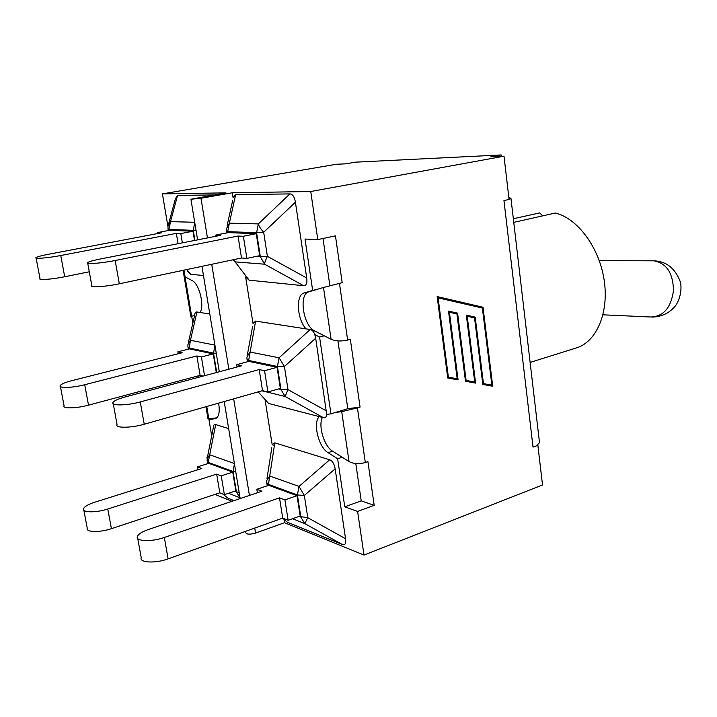<?xml version="1.0" encoding="UTF-8"?>
<svg xmlns="http://www.w3.org/2000/svg" width="717" height="717" viewBox="0 0 717 717"><rect width="100%" height="100%" fill="white"/><g stroke="black" fill="none" stroke-linecap="round" stroke-linejoin="round"><path stroke-width="1.08" d="M215.916 236.252L215.727 235.077L220.737 235.301L99.869 259.097C93.102 260.459 89.025 261.624 87.626 262.592C84.705 264.546 101.527 263.291 115.177 260.504L238.035 236.045L241.512 258.003L119.309 283.789L115.177 260.504M238.035 236.045L243.377 236.269L246.863 258.389L241.512 258.003M87.743 263.264L91.803 285.608C88.944 287.822 105.731 286.728 119.309 283.789M257.394 492.749L256.829 489.29L261.938 491.217L148.455 529.487C142.136 531.7 138.444 534.031 137.377 536.486C135.137 541.398 151.583 542.061 164.327 537.472L279.505 497.849L282.713 518.122L168.119 558.866L164.327 537.472M279.505 497.849L284.918 499.892L288.135 520.3L282.713 518.122M137.736 538.476L141.222 557.647C139.026 562.782 155.446 563.589 168.119 558.866M237.058 367.005L236.673 364.648L241.737 365.76L124.668 397.101C118.135 398.903 114.245 400.669 113.017 402.416C110.454 405.912 127.088 405.661 140.272 401.932L259.187 369.56L262.53 390.657L144.234 424.24L140.272 401.932M259.187 369.56L264.564 370.734L267.916 391.975L262.53 390.657M113.268 403.779L117.032 424.482C114.514 428.21 131.121 428.112 144.234 424.24M243.377 236.269L256.265 233.697L259.688 255.673L246.863 258.389M256.265 233.697L228.32 232.613L215.727 235.077M284.918 499.892L297.035 495.698L300.19 515.989L288.135 520.3M297.035 495.698L268.696 485.31L256.829 489.29M264.564 370.734L277.058 367.319L280.347 388.426L267.916 391.975M277.058 367.319L248.898 361.395L236.673 364.648M438.087 297.761L448.385 377.16L457.186 378.782L448.501 311.097L457.571 313.141L466.113 380.422L474.726 382.009L466.319 315.113L475.183 317.111L483.455 383.613L491.871 385.163L482.38 308.041L437.307 297.68M178.201 353.75L177.87 351.814L182.154 352.746L71.691 380.691C65.22 382.376 61.402 383.989 60.246 385.54C58.104 388.372 72.686 387.924 84.723 384.724L196.87 355.964L200.115 375.358L88.514 405.15L84.723 384.724M203.117 376.093L200.115 375.358M196.87 355.964L201.396 356.949L204.533 375.717M60.443 386.58L64.073 405.768C61.976 408.798 76.531 408.466 88.514 405.15M157.722 233.536L157.552 232.577L161.782 232.765L48.012 254.356C41.344 255.646 37.347 256.722 36.029 257.582C33.6 259.169 48.326 257.95 60.757 255.521L176.328 233.383L178.058 243.699M176.328 233.383L180.809 233.581L182.351 242.857M89.293 271.788L64.7 276.753L60.757 255.521M36.128 258.093L40.009 278.608C37.625 280.401 52.332 279.316 64.7 276.753M315.686 338.236L326.692 414.39L330.967 413.852L319.567 337.044L314.799 334.588L315.686 338.236L284.416 366.521L279.092 357.783L277.407 366.468L280.983 389.492L278.599 388.928M448.385 377.16L457.186 378.782M448.519 311.196L456.72 313.051L456.828 313.929M457.571 313.141L456.72 313.051M466.113 380.422L474.726 382.009M466.328 315.211L474.322 317.013L474.43 317.891M475.183 317.111L474.322 317.013M483.455 383.613L491.871 385.163M216.328 372.562L213.245 353.893L201.396 356.949M213.245 353.893L189.458 348.892L177.87 351.814M194.531 240.455L193.007 231.232L180.809 233.581M193.007 231.232L169.481 230.318L157.552 232.577M314.799 334.588C313.679 331.586 312.146 329.901 310.183 329.533L279.092 357.783L249.919 352.029L246.917 357.191L246.998 359.253L248.288 360.373L277.407 366.468L284.416 366.521L287.992 389.636L280.983 389.492L285.088 396.474L287.992 389.636L326.522 410.975M232.675 259.868L235.561 261.92L264.573 264.197C264.582 262.772 265.523 260.154 267.396 256.336L263.686 232.272C260.692 228.938 258.909 226.151 258.326 223.91L229.377 223.166L235.651 194.639L289.883 193.913C292.653 194.101 294.499 196.87 295.413 202.221L306.706 277.99C307.36 283.206 306.338 285.778 303.623 285.707L249.149 280.177L245.653 277.031L252.984 323.403L255.602 321.082L310.183 329.533M227.881 232.693L227.71 231.636L226.5 231.152L226.402 228.831L229.377 223.166L227.71 231.636L256.605 232.72L260.334 256.695L256.202 256.408M292.545 518.723L304.797 523.598L307.772 517.701L299.052 516.401M265.093 399.925L272.164 444.594L274.808 442.846L329.677 459.785C332.464 460.843 334.292 463.863 335.153 468.837L345.567 538.727L307.772 517.701L304.34 495.492L299.034 486.413L297.394 494.963L300.835 517.1L304.797 523.598L342.359 544.508L287.329 522.218L284.783 520.013M329.677 459.785L299.034 486.413L269.682 476.016L266.661 480.65L266.724 482.532L268.086 484.253L297.394 494.963L304.34 495.492L335.153 468.837M261.983 390.81L285.088 396.474L323.376 417.679C325.321 418.136 326.432 417.034 326.692 414.39M447.731 377.993L437.164 296.578L483.007 307.243L492.722 386.248L482.828 384.429L474.546 317.918L467.206 316.26L475.595 383.102L465.476 381.247L456.917 313.956L449.416 312.262L458.082 379.893L447.731 377.993L457.231 379.732L457.105 378.764M465.476 381.247L474.744 382.95L474.618 381.991M482.828 384.429L491.862 386.087L491.745 385.137M482.254 308.014L482.147 307.154L437.182 296.695M330.967 413.852L347.799 408.681L360.077 407.086L357.433 407.901L341.713 411.657L335.574 412.436M283.986 519.332L284.524 522.702L364.003 555.057L357.613 511.436L344.769 506.82L337.635 458.763L342.188 457.249L332.589 451.181C324.183 446.377 317.99 425.835 322.372 417.419M342.188 457.249L349.036 461.569C353.678 463.935 359.1 464.257 365.312 462.546L367.92 461.658L374.202 505.351L361.234 500.869L355.793 463.549M319.567 337.044L324.254 335.807L314.664 330.913C303.246 325.984 298.406 294.006 308.839 291.837L323.492 287.472L331.093 339.302C335.753 341.211 341.265 341.471 347.646 340.073L350.335 339.347L360.077 407.086M337.922 340.898L347.799 408.681M324.254 335.807L331.093 339.302M513.757 222.36L555.299 213.039C577.436 218.174 599.26 247.356 604.144 280.006C609.181 312.666 596.481 341.901 576.441 347.906L530.123 362.426M513.336 218.757L539.686 212.904L542.688 215.862M194.648 315.346L191.681 316.278L192.837 323.197M197.955 469.716L197.471 466.866L201.8 468.497L94.474 502.321C88.2 504.374 84.561 506.489 83.548 508.667C81.684 512.664 96.105 512.915 107.774 509.016L216.668 474.116L219.805 492.821L111.422 528.671L107.774 509.016M216.668 474.116L221.239 475.846L224.385 494.667L219.805 492.821M83.844 510.19L87.241 528.142C85.404 532.319 99.815 532.677 111.422 528.671M189.1 348.982L190.444 340.279L187.899 344.581L187.944 347.1L188.93 347.96L213.523 353.105L216.713 372.455M214.921 345.11L190.444 340.279L196.942 311.994C195.544 311.823 194.791 312.89 194.683 315.193L188.41 342.376M191.771 316.833L190.919 316.959L191.735 316.6M184.502 273.419L183.355 271.806L184.081 270.865M169.113 230.39L168.943 229.422L168.029 229.055L167.975 226.249L170.503 221.643L177.538 195.409L214.177 194.925M323 238.492L329.883 285.716M306.078 328.906C296.946 319.253 295.529 294.786 304.142 292.957L312.648 290.412L305.021 239.039L317.783 239.586L335.457 235.884L342.188 282.677L323.492 287.472M312.648 290.412L317.38 289.292M317.783 239.586L310.739 191.52L232.317 192.765L233.079 197.587L235.651 194.639M323.376 417.679L268.597 403.447L258.183 391.885M337.635 458.763L328.054 452.669C318.599 447.291 312.621 422.833 319.262 416.613M344.769 506.82L361.234 500.869M345.567 538.727C346.168 543.504 345.092 545.431 342.359 544.508M458.082 379.893L457.231 379.732M449.416 312.262L448.645 312.182M475.595 383.102L474.744 382.95M467.206 316.26L466.444 316.179M492.722 386.248L491.862 386.087M483.007 307.243L482.147 307.154M357.613 511.436L374.202 505.351M533.027 447.112L537.875 445.338L533.027 447.112L503.952 200.545L509.07 199.469L504.006 156.207L490.795 156.844L501.192 154.953L501.353 156.333M537.141 445.167L539.498 442.622L539.336 441.251M508.837 197.453L510.952 198.34L509.043 199.245M205.949 406.718L207.993 418.898L216.875 417.832M221.239 475.846L232.756 472.136L235.848 490.849L224.385 494.667M232.756 472.136L208.746 463.325L197.471 466.866M234.405 463.523L209.696 454.784L207.132 458.728L207.168 461.04L208.217 462.366L215.683 424.589L228.651 428.596M196.942 311.994L209.794 313.983M183.955 270.148L185.085 276.87L192.129 280.58C199.281 283.654 204.793 306.025 199.998 312.469M168.701 223.552L175.342 198.914L177.538 195.409M203.476 275.543L190.659 274.244L187.63 271.349M501.192 154.953L355.417 162.167L345.755 163.826L336.372 164.274L162.427 193.877L167.948 226.572M232.317 192.765L200.984 198.277L190.919 199.227L225.9 192.864L162.427 193.877M284.524 522.702L255.557 533.081L254.741 528.071M364.003 555.057L542.518 484.979L537.875 445.338M310.739 191.52L504.006 156.207M207.276 457.455L207.114 458.853M206.855 457.303L207.392 457.132M218.613 403.124C220.002 411.809 218.981 416.971 215.539 418.611L208.961 419.57L211.685 435.864M208.961 419.57L213.092 418.37M207.491 456.935L213.37 427.457C213.442 425.145 214.213 424.195 215.683 424.589M234.02 500.627L227.934 498.163L226.088 496.675M245.555 531.333L245.77 532.597C246.496 534.488 249.767 534.649 255.557 533.081M215.01 494.407L231.985 501.317M272.137 444.719L274.414 445.427M652.3 260.809L653.868 260.818C666.55 263.175 673.084 273.078 673.478 290.51C671.085 307.754 663.476 316.591 650.633 317.013M268.275 485.445L274.808 442.846M248.467 361.511L255.602 321.082M303.623 285.707L264.573 264.197L260.334 256.695L267.396 256.336L306.706 277.99M289.883 193.913L258.326 223.91L256.605 232.72L263.686 232.272L295.413 202.221M249.149 280.177L233.428 259.706M341.713 411.657L349.036 461.569M313.042 331.335L314.664 330.913M194.701 222.27L170.503 221.643L168.943 229.422L193.267 230.336L194.925 240.383M191.699 316.609L184.466 273.401M304.142 292.957L308.839 291.837M328.054 452.669L332.589 451.181M287.329 522.218L282.623 518.149M365.312 462.546L357.433 407.901M347.646 340.073L339.464 283.323M208.835 418.979L206.747 406.494M198.797 377.25L197.587 376.031M208.396 463.442L208.217 462.366L233.034 471.436L236.404 491.862L234.755 491.217M199.604 375.493L202.606 376.237M216.265 353.311L213.523 353.105L214.957 345.352M194.737 222.476L193.267 230.336L196.019 230.256M190.659 274.244L186.752 269.556M249.426 495.429L233.679 398.849M228.848 369.21L211.739 264.286M207.446 237.919L200.984 198.277M215.109 418.701L215.951 418.459M227.934 498.163L222.781 494.022M228.571 493.269L240.052 497.84M240.043 497.795L236.404 491.862L239.146 492.373M234.45 463.8L233.034 471.436L235.785 471.911M602.988 314.817L650.436 316.986M599.26 260.63L653.868 260.818C666.263 261.284 675.029 268.167 680.173 281.449C681.822 286.226 681.231 297.447 675.701 305.541C669.678 312.953 661.881 316.806 652.291 317.084M226.787 232.908L226.554 231.466M267.244 485.794L266.876 483.473M247.401 361.789L247.105 359.889M188.293 349.188L188.033 347.602M168.28 230.551L168.074 229.306M252.635 326.298L247.401 354.601M232.747 200.142L227.128 225.577M271.806 447.731L266.984 478.597M510.952 198.34L539.498 442.622M190.91 316.887L183.489 272.603M207.616 463.684L207.294 461.784M240.168 498.557L224.206 401.538M219.303 371.764L201.961 266.348M197.596 239.854L190.937 199.362"/></g></svg>
